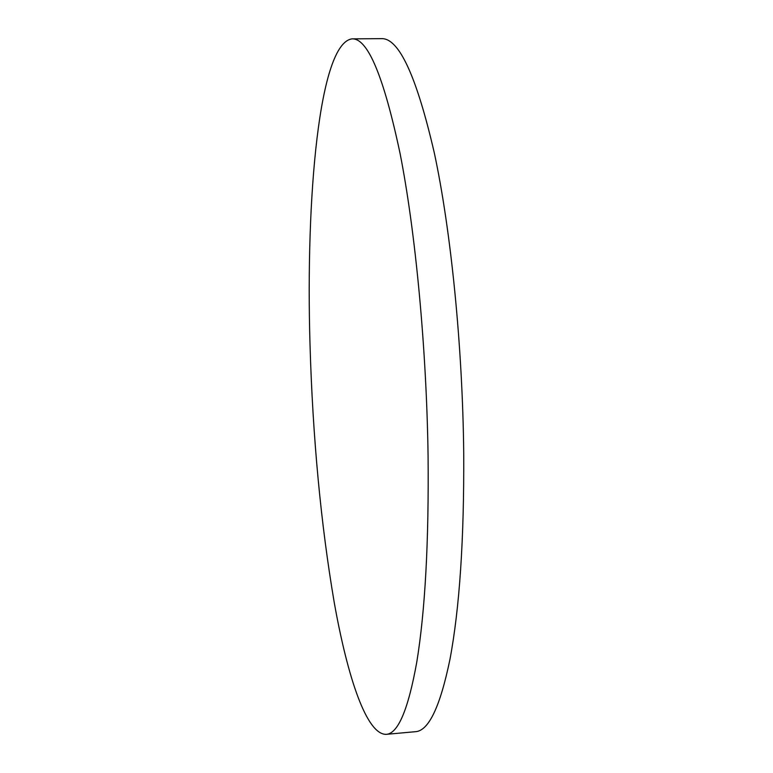 <?xml version="1.0" encoding="UTF-8"?>
<svg xmlns="http://www.w3.org/2000/svg" width="773" height="773" viewBox="0 0 773 773"><rect width="100%" height="100%" fill="white"/><g stroke="black" fill="none" stroke-linecap="round" stroke-linejoin="round"><path stroke-width="1.16" d="M352.13 38.863L381.495 38.65C398.916 37.935 416.512 76.005 434.3 152.851C450.891 230.161 462.631 346.062 463.723 453.538C464.148 539.66 459.568 608.225 449.983 659.224C440.166 706.802 428.648 730.958 415.43 731.693L386.181 734.35C366.663 734.727 347.744 677.94 334.351 603.172C320.843 523.959 312.736 437.721 310.012 344.458C305.625 197.386 319.133 42.901 352.13 38.863C367.735 38.157 383.727 76.392 400.095 153.576C415.391 231.233 426.541 347.666 428.078 455.587C428.909 542.066 425.15 610.854 416.802 661.959C408.241 709.614 398.037 733.741 386.181 734.35"/></g></svg>
